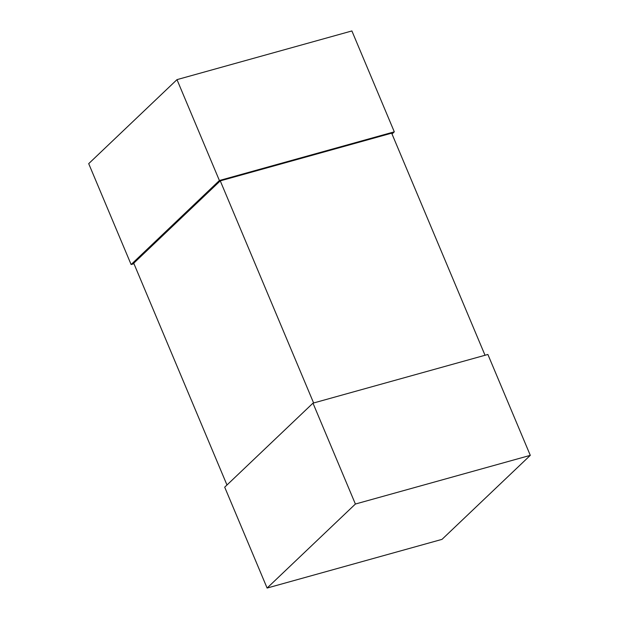 <?xml version="1.0" encoding="UTF-8"?>
<svg xmlns="http://www.w3.org/2000/svg" width="619" height="619" viewBox="0 0 619 619"><rect width="100%" height="100%" fill="white"/><g stroke="black" fill="none" stroke-linecap="round" stroke-linejoin="round"><path stroke-width="0.93" d="M394.303 131.832L351.894 30.95L176.988 79.634L88.703 163.648L131.112 264.53L219.397 180.516L394.303 131.832L392.02 133.998M133.967 263.733L131.112 264.53M176.988 79.634L219.397 180.516M530.297 455.352L487.888 354.47L312.982 403.155L224.697 487.168L267.106 588.05L355.391 504.036L530.297 455.352L442.012 539.366L267.106 588.05M312.982 403.155L355.391 504.036M485.033 355.267L391.665 133.162L220.263 180.872L133.743 263.199L226.98 485.002M220.263 180.872L313.624 402.977"/></g></svg>
